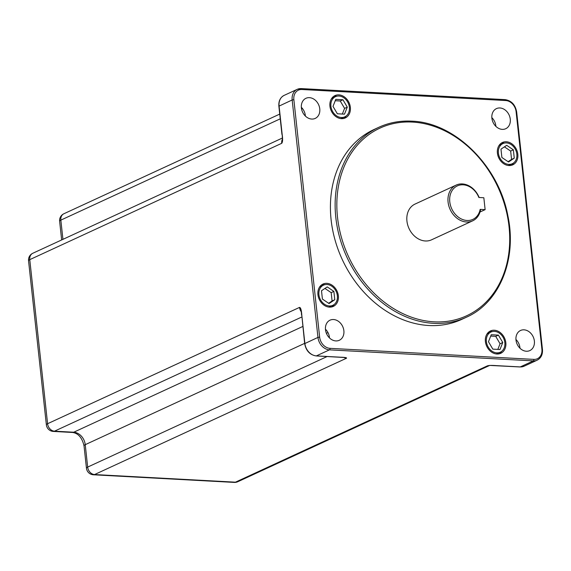 <?xml version="1.0" encoding="UTF-8"?>
<svg xmlns="http://www.w3.org/2000/svg" width="571" height="571" viewBox="0 0 571 571"><rect width="100%" height="100%" fill="white"/><g stroke="black" fill="none" stroke-linecap="round" stroke-linejoin="round"><path stroke-width="0.86" d="M499.918 107.969A11.07 8.829 65.2 0 0 496.435 108.618A11.07 8.829 65.2 0 0 492.302 120.303A11.07 8.829 65.2 0 0 502.237 129.367A11.07 8.829 65.2 0 0 505.72 128.725A11.07 8.829 65.2 0 0 509.853 117.034A11.07 8.829 65.2 0 0 499.918 107.969M524.021 329.831A11.07 8.829 65.2 0 0 520.538 330.481A11.07 8.829 65.2 0 0 516.405 342.165A11.07 8.829 65.2 0 0 526.341 351.236A11.07 8.829 65.2 0 0 529.824 350.587A11.07 8.829 65.2 0 0 533.956 338.903A11.07 8.829 65.2 0 0 524.021 329.831M333.521 319.524A11.07 8.829 65.2 0 0 330.038 320.167A11.07 8.829 65.2 0 0 325.905 331.858A11.07 8.829 65.2 0 0 335.848 340.923A11.07 8.829 65.2 0 0 339.324 340.273A11.07 8.829 65.2 0 0 343.457 328.589A11.07 8.829 65.2 0 0 333.521 319.524M309.418 97.655A11.07 8.829 65.2 0 0 305.942 98.305A11.07 8.829 65.2 0 0 301.802 109.989A11.07 8.829 65.2 0 0 311.745 119.061A11.07 8.829 65.2 0 0 315.221 118.411A11.07 8.829 65.2 0 0 319.353 106.72A11.07 8.829 65.2 0 0 309.418 97.655M411.62 121.202A104.579 83.366 65.2 0 0 378.766 127.319L374.041 129.503A104.579 83.366 65.2 0 0 335.006 239.877A104.579 83.366 65.2 0 0 428.857 325.513A104.579 83.366 65.2 0 0 461.718 319.389L466.436 317.212C499.561 302.68 517.219 259.163 507.862 215.724C498.69 165.797 454.759 122.43 411.819 121.159C400.064 120.552 389.044 122.608 378.766 127.319A104.579 83.366 65.2 0 0 339.724 237.7A104.579 83.366 65.2 0 0 433.582 323.329A104.579 83.366 65.2 0 0 466.436 317.212M508.911 165.547A12.305 9.807 65.2 0 0 512.779 164.826A12.305 9.807 65.2 0 0 517.369 151.843A12.305 9.807 65.2 0 0 506.327 141.765A12.305 9.807 65.2 0 0 502.459 142.486A12.305 9.807 65.2 0 0 497.869 155.469A12.305 9.807 65.2 0 0 508.911 165.547M350.351 107.319A12.305 9.807 65.2 0 0 334.984 95.593A12.305 9.807 65.2 0 0 329.938 106.213A12.305 9.807 65.2 0 0 345.298 117.933A12.305 9.807 65.2 0 0 350.351 107.319M326.848 283.344A12.305 9.807 65.2 0 0 322.986 284.065A12.305 9.807 65.2 0 0 318.39 297.048A12.305 9.807 65.2 0 0 329.431 307.127A12.305 9.807 65.2 0 0 333.3 306.406A12.305 9.807 65.2 0 0 337.889 293.423A12.305 9.807 65.2 0 0 326.848 283.344M485.407 341.572A12.305 9.807 65.2 0 0 500.774 353.292A12.305 9.807 65.2 0 0 505.827 342.679A12.305 9.807 65.2 0 0 490.46 330.952A12.305 9.807 65.2 0 0 485.407 341.572M506.456 142.921A11.106 8.858 65.2 0 0 502.965 143.571A11.106 8.858 65.2 0 0 498.818 155.298A11.106 8.858 65.2 0 0 508.782 164.391A11.106 8.858 65.2 0 0 512.273 163.741A11.106 8.858 65.2 0 0 516.42 152.014A11.106 8.858 65.2 0 0 506.456 142.921M500.981 149.159L501.88 157.482L508.525 161.978L514.257 158.153L513.358 149.83L506.713 145.334L500.981 149.159M330.923 106.27A11.106 8.858 65.2 0 0 344.798 116.848A11.106 8.858 65.2 0 0 349.359 107.262A11.106 8.858 65.2 0 0 335.484 96.677A11.106 8.858 65.2 0 0 330.923 106.27M337.354 113.779L344.499 114.164L347.289 107.155L342.935 99.754L335.791 99.361L333 106.377L337.354 113.779M329.31 305.97A11.106 8.858 65.2 0 0 332.8 305.321A11.106 8.858 65.2 0 0 336.947 293.594A11.106 8.858 65.2 0 0 326.976 284.501A11.106 8.858 65.2 0 0 323.486 285.15A11.106 8.858 65.2 0 0 319.339 296.877A11.106 8.858 65.2 0 0 329.31 305.97M334.784 299.732L333.878 291.41L327.24 286.913L321.502 290.739L322.408 299.061L329.046 303.558L334.784 299.732L332.086 300.974L331.18 292.652L324.949 288.441M504.835 342.621A11.106 8.858 65.2 0 0 490.96 332.036A11.106 8.858 65.2 0 0 486.399 341.629A11.106 8.858 65.2 0 0 500.275 352.207A11.106 8.858 65.2 0 0 504.835 342.621M498.404 335.113L491.26 334.72L488.469 341.736L492.83 349.138L499.975 349.523L502.765 342.514L498.404 335.113L495.707 336.355L490.717 336.083M495.878 126.377A11.07 8.829 65.2 0 0 491.845 117.626M519.981 348.239A11.07 8.829 65.2 0 0 515.948 339.495M329.488 337.925A11.07 8.829 65.2 0 0 325.449 329.181M305.385 116.063A11.07 8.829 65.2 0 0 301.345 107.312M495.507 365.583A1.228 0.685 -86.9 0 0 495.692 365.647A1.228 0.685 -86.9 0 0 495.899 365.604C491.902 365.29 489.069 365.369 487.406 365.847L235.452 482.174L94.565 474.551L346.518 358.217C346.947 357.674 345.02 357.339 340.723 357.21L316.377 355.89L329.46 349.852L533.328 360.886A12.305 9.807 65.2 0 0 537.197 360.165C541.072 358.081 542.821 354.484 542.45 349.359L516.655 111.916C515.313 104.764 511.48 100.667 505.149 99.625A1.228 0.685 -86.9 0 0 504.95 99.661M315.977 355.861A1.228 0.685 -86.9 0 0 316.177 355.933A1.228 0.685 -86.9 0 0 316.377 355.89A12.305 9.807 -114.8 0 1 304.878 343.449L301.795 315.092C301.459 310.124 300.703 307.555 299.539 307.391L47.586 423.718L29.763 259.641L281.717 143.307C282.731 142.015 282.881 139.031 282.16 134.363L279.083 106.006A12.305 9.807 -114.8 0 1 284.13 95.386L297.213 89.347A12.305 9.807 65.2 0 0 292.166 99.968L317.961 337.404A12.305 9.807 65.2 0 0 329.46 349.852A1.228 0.685 93.1 0 0 330.002 348.346L533.878 359.387A11.07 8.829 65.2 0 0 541.9 349.181L516.105 111.738A11.07 8.829 65.2 0 0 505.756 100.539L301.888 89.504A11.07 8.829 65.2 0 0 293.858 99.711L319.653 337.154A11.07 8.829 65.2 0 0 330.002 348.346M234.274 482.409A7.38 7.38 0 0 0 237.772 481.738A7.38 5.881 -114.8 0 1 235.452 482.174A7.38 4.104 -86.9 0 1 234.274 482.409L93.394 474.787A7.38 7.38 0 0 1 86.457 468.213L86.457 468.213A7.38 1.734 -6.2 0 1 87.67 467.085L327.126 356.525M93.394 474.787A7.38 4.104 -86.9 0 0 94.565 474.551A7.38 5.881 -114.8 0 1 87.67 467.085L85.236 444.673A12.305 9.807 65.2 0 0 73.73 432.226L54.488 431.184A7.38 5.881 -114.8 0 1 47.586 423.718A7.38 1.734 -6.2 0 0 46.372 424.853L46.372 424.853A7.38 7.38 0 0 0 53.317 431.426A7.38 4.104 -86.9 0 0 54.488 431.184L301.781 317.005M28.55 260.769L28.55 260.769A7.38 1.734 -6.2 0 1 29.763 259.641A7.38 5.881 -114.8 0 1 32.797 253.267A7.38 7.38 0 0 0 28.55 260.769L46.372 424.853M59.627 221.255L59.627 221.255A7.38 1.734 -6.2 0 1 60.84 220.128A7.38 5.881 -114.8 0 1 63.873 213.761A7.38 7.38 0 0 0 59.627 221.255L61.654 239.941M479.14 197.502A19.685 15.695 65.2 0 0 462.346 183.933A19.685 15.695 65.2 0 0 456.165 185.09L415.024 204.083A19.685 15.695 65.2 0 0 407.673 224.86A19.685 15.695 65.2 0 0 425.345 240.976A19.685 15.695 65.2 0 0 431.526 239.827L472.667 220.834A19.685 15.695 65.2 0 0 480.575 209.743L480.168 209.379L485.129 209.643L480.033 211.998M456.165 185.09A19.685 15.695 65.2 0 0 448.813 205.867A19.685 15.695 65.2 0 0 466.478 221.983A19.685 15.695 65.2 0 0 472.667 220.834M485.129 209.643L483.837 197.752L478.876 197.487A18.458 14.71 65.2 0 0 454.423 187.816A18.458 14.71 65.2 0 0 457.542 216.495A18.458 14.71 65.2 0 0 480.168 209.379M511.366 165.319A12.305 9.807 65.2 0 0 513.572 162.963M504.4 143.085A12.305 9.807 65.2 0 0 503.629 143.014A12.305 9.807 65.2 0 0 501.174 143.235M498.968 145.591A11.106 8.858 -114.8 0 1 500.267 144.813L502.965 143.571M512.273 163.741L509.575 164.983A11.106 8.858 -114.8 0 1 508.147 165.469M508.111 161.7L511.559 159.395L510.66 151.072L504.429 146.854M513.358 149.83L510.66 151.072M514.257 158.153L511.559 159.395M336.919 96.199A12.305 9.807 65.2 0 0 333.7 96.349M343.892 118.433A12.305 9.807 65.2 0 0 346.097 116.077M344.798 116.848L342.1 118.097A11.106 8.858 -114.8 0 1 340.666 118.582M331.494 98.704A11.106 8.858 -114.8 0 1 332.793 97.926L335.484 96.677M342.343 114.05L344.591 108.397L340.237 100.996L335.248 100.724M342.935 99.754L340.237 100.996M347.289 107.155L344.591 108.397M324.92 284.665A12.305 9.807 65.2 0 0 324.15 284.594A12.305 9.807 65.2 0 0 321.694 284.815M331.894 306.898A12.305 9.807 65.2 0 0 334.099 304.543M332.8 305.321L330.102 306.57A11.106 8.858 -114.8 0 1 328.668 307.048M319.489 287.17A11.106 8.858 -114.8 0 1 320.788 286.392L323.486 285.15M328.632 303.28L332.086 300.974M333.878 291.41L331.18 292.652M499.368 353.792A12.305 9.807 65.2 0 0 501.574 351.436M492.395 331.558A12.305 9.807 65.2 0 0 489.169 331.708M486.963 334.064A11.106 8.858 -114.8 0 1 488.262 333.286L490.96 332.036M500.275 352.207L497.577 353.456A11.106 8.858 -114.8 0 1 496.142 353.941M497.819 349.409L500.068 343.756L495.707 336.355M502.765 342.514L500.068 343.756M541.9 349.181L542.45 349.359M516.105 111.738L516.655 111.916M505.756 100.539A1.228 0.685 -86.9 0 0 505.149 99.625L301.274 88.591A1.228 0.685 -86.9 0 0 301.081 88.626A12.305 9.807 65.2 0 0 297.213 89.347L301.274 88.591A1.228 0.685 -86.9 0 1 301.888 89.504M293.858 99.711L292.166 99.968L278.876 106.192C278.505 101.074 280.254 97.47 284.13 95.386M319.653 337.154L317.961 337.404L304.671 343.635L301.795 315.092M533.878 359.387A1.228 0.685 93.1 0 1 533.328 360.886L520.245 366.925L495.899 365.604M537.197 360.165L524.114 366.204A12.305 9.807 -114.8 0 1 520.245 366.925A1.228 0.685 -86.9 0 1 520.053 366.967L489.725 365.411M519.86 366.903A1.228 0.685 -86.9 0 0 520.053 366.967L524.114 366.204M489.433 365.533A7.38 5.881 -114.8 0 1 487.406 365.847M301.074 311.509A7.38 5.881 -114.8 0 1 299.539 307.391M302.808 326.462L73.73 432.226A7.38 4.104 -86.9 0 1 72.56 432.461L53.317 431.426M327.975 332.593L326.405 333.314M304.643 343.364L85.236 444.673A7.38 1.734 -6.2 0 0 84.023 445.801C82.088 437.707 78.27 433.268 72.56 432.461M340.723 357.21A1.228 0.685 93.1 0 1 340.53 357.246A1.228 0.685 93.1 0 1 340.337 357.189M344.056 357.517A7.38 5.881 65.2 0 0 346.518 358.217M282.481 139.088A7.38 5.881 65.2 0 0 281.717 143.307M282.16 134.363L282.488 139.353M62.931 239.356L60.84 220.128L280.254 118.825M301.567 108.982L302.473 108.561M434.124 321.83A103.344 82.388 65.2 0 0 509.032 226.594A103.344 82.388 65.2 0 0 412.426 122.08A103.344 82.388 65.2 0 0 337.518 217.315A103.344 82.388 65.2 0 0 434.124 321.83M237.772 481.738L489.475 365.526M345.034 357.553L316.177 355.933C309.853 354.891 306.013 350.794 304.671 343.635M301.595 315.278L301.238 311.209M86.457 468.213L84.023 445.801M32.797 253.267L282.245 138.096M63.873 213.761L279.74 114.093M281.96 134.549L278.876 106.192"/></g></svg>
